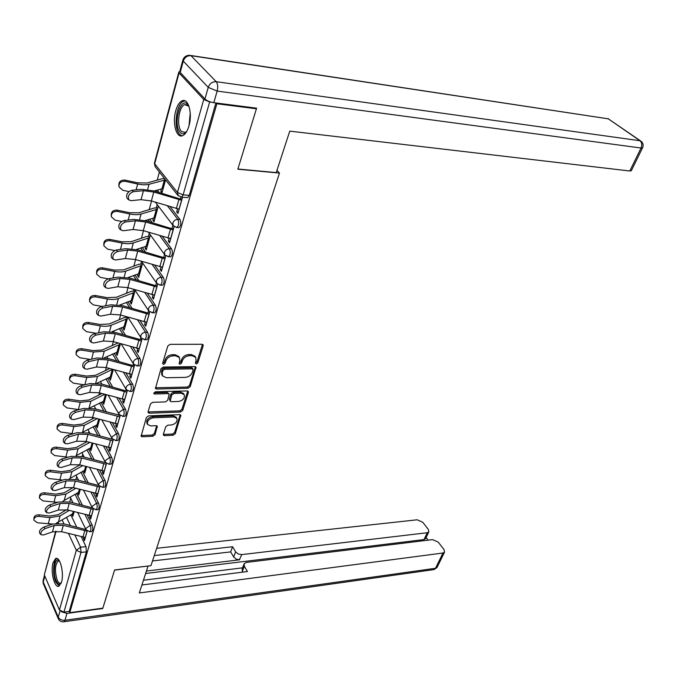 <?xml version="1.0" encoding="UTF-8"?>
<svg xmlns="http://www.w3.org/2000/svg" width="677" height="677" viewBox="0 0 677 677"><rect width="100%" height="100%" fill="white"/><g stroke="black" fill="none" stroke-linecap="round" stroke-linejoin="round"><path stroke-width="1.02" d="M196.22 364.023L197.786 362.897L203.185 345.879L203.083 344.796L201.958 344.271L170.088 344.348L167.794 346.006L162.598 363.337L163.512 364.454L165.103 363.312L165.772 361.086C167.067 357.938 169.495 356.187 173.05 355.84L175.724 355.814L179.464 357.574L179.803 360.926L179.193 363.862L180.006 364.234L181.58 363.1L182.265 360.9C183.577 357.778 185.98 356.043 189.475 355.696L192.099 355.679L195.729 357.371L196.051 360.739L195.365 362.931L196.22 364.023M195.374 362.889L197.015 361.763L202.474 344.348M162.607 363.295L164.359 362.153L165.027 359.936L165.772 361.086M179.134 363.092L180.827 361.958L181.512 359.758L182.265 360.9M149.676 219.128L152.367 222.784M159.171 192.513L157.216 190.068M188.959 125.897C192.708 113.524 188.257 97.632 182.062 100.848C179.371 102.142 177.256 105.468 175.732 110.825C172.119 123.096 176.443 138.785 182.705 135.637C185.329 134.393 187.411 131.143 188.959 125.897M61.548 582.034C64.349 573.089 59.898 555.809 55.582 558.576L53.026 562.799C50.31 571.676 54.659 588.812 59.026 586.13L61.548 582.034M163.369 434.262L163.445 435.159L164.613 435.658L173.168 435.226L175.318 433.669L180.818 415.153L179.676 414.654L148.585 415.89L146.376 417.489L141.095 436.267L142.305 436.783L152.875 436.25L155.058 434.676L157.292 426.205L156.108 425.689L150.861 425.926L147.654 424.53C146.858 421.111 148.754 418.877 153.324 417.811L173.777 416.973L176.841 418.31C177.636 421.695 175.775 423.929 171.256 425.004L167.888 425.156L165.713 426.73L163.369 434.262M255.678 108.049L256.414 108.794L237.839 169.208L279.474 173.084L150.963 565.684L114.599 569.975L102.862 608.149L69.765 612.677L216.877 103.75L216.166 102.997M256.414 108.794L216.877 103.75M188.045 388.217L190.254 386.626L196.017 367.129L194.883 366.612L163.259 367.069L160.991 368.703L155.456 388.488L156.658 389.038L188.045 388.217L187.301 387.075L189.501 385.484L195.416 366.689M188.409 392.423L182.697 410.431L180.514 412.014L149.397 413.207L148.187 412.674L148.094 411.734L150.438 403.932L152.663 402.324L165.459 401.901L167.676 400.302L169.174 394.141L168.006 393.616L154.644 393.997L153.797 393.616L155.304 391.797L187.19 390.925L188.324 391.433L188.409 392.423L187.664 391.272L181.961 409.272L182.697 410.431M70.763 514.706L76.746 527.265M81.333 536.886L85.979 546.627L80.588 547.194L80.995 552.432L63.951 612.118L59.449 610.028L44.327 574.942L55.7 531.191M159.408 172.034L157.208 180.141M151.538 201.01L149.211 209.574M143.473 230.705L141.434 238.219M135.628 259.587L133.86 266.095M127.995 287.674L126.489 293.243M120.574 315.025L119.304 319.688M113.338 341.648L112.306 345.448M106.297 367.577L105.485 370.564M101.812 384.079L100.475 381.726M99.434 392.838L98.834 395.055M95.305 408.045L95.085 408.866M92.749 417.455L92.343 418.936M88.958 431.427L88.518 433.018M86.233 441.463L86.013 442.242M82.755 454.25L82.12 456.577M76.704 476.532L75.883 479.561M70.789 498.297L69.79 501.979M69.765 612.677L69.206 611.399L63.951 612.118M179.735 71.652L178.863 71.965L179.058 72.947L203.743 99.494L209.65 101.973L183.112 194.891L181.631 197.159L180.776 197.117M211.275 102.176L209.65 101.973M161.507 188.815L160.813 191.337L162.362 191.456M160.813 191.337L161.981 192.843L165.569 179.82M177.543 208.931L176.705 211.867L178.347 211.977M176.705 211.867L177.924 213.45L182.562 197.227M153.527 217.884L152.884 220.228L154.415 220.321M152.884 220.228L154.017 221.76L158.333 206.07M169.14 238.414L168.353 241.19L169.978 241.266M168.353 241.19L169.546 242.798L174.15 226.668M145.75 246.174L145.157 248.349L146.672 248.417M145.157 248.349L146.257 249.915L150.387 234.927M160.974 267.085L160.229 269.7L161.845 269.759M160.229 269.7L161.388 271.35L165.797 255.906M138.184 273.72L137.634 275.725L139.132 275.776M137.634 275.725L138.709 277.325L142.652 263.023M153.027 294.994L152.325 297.457L153.924 297.491M152.325 297.457L153.451 299.124L157.673 284.34M130.813 300.546L130.306 302.399L131.795 302.424M130.306 302.399L131.355 304.024L135.112 290.374M145.293 322.15L144.624 324.469L146.207 324.478M144.624 324.469L145.733 326.162L149.769 312.012M123.637 326.678L123.163 328.387L124.644 328.396M123.163 328.387L124.187 330.029L127.75 317.115M137.753 348.596L137.135 350.771L138.7 350.762M137.135 350.771L138.21 352.497L142.077 338.957M116.639 352.15L116.207 353.724L117.671 353.707M116.207 353.724L117.206 355.383L120.43 343.679M130.416 374.347L129.832 376.404L131.389 376.37M129.832 376.404L130.881 378.147L134.579 365.182M109.818 376.987L109.42 378.418L110.867 378.392M109.42 378.418L110.393 380.11L113.304 369.566M123.265 399.447L122.723 401.376L124.263 401.326M122.723 401.376L123.739 403.137L127.284 390.731M103.158 401.199L102.802 402.51L104.241 402.468M102.802 402.51L103.759 404.22L106.357 394.776M116.3 423.912L115.784 425.715L117.307 425.647M115.784 425.715L116.782 427.5L120.176 415.636M96.667 424.826L96.346 426.019L97.767 425.951M96.346 426.019L97.276 427.737L99.587 419.351M109.505 447.759L109.022 449.452L110.537 449.367M109.022 449.452L109.996 451.254L113.237 439.898M90.337 447.886L90.041 448.953L91.454 448.876M90.041 448.953L90.955 450.696L92.986 443.308M102.879 471.023L102.43 472.605L103.928 472.504M102.43 472.605L103.378 474.416L106.484 463.567M84.151 470.388L83.889 471.344L85.294 471.251M83.889 471.344L84.777 473.105L86.546 466.681M96.413 493.719L95.99 495.192L97.48 495.073M95.99 495.192L96.921 497.028L99.883 486.645M78.117 492.357L77.88 493.211L79.268 493.11M77.88 493.211L78.752 494.98L80.267 489.471M90.109 515.866L89.711 517.245L91.183 517.11M89.711 517.245L90.616 519.09L93.451 509.163M76.543 493.288L82.467 505.355M87.308 515.205L92.165 525.107L90.244 525.284C91.192 528.195 91.073 530.353 89.906 531.758L89.525 531.792M82.459 471.353L88.298 482.896M93.409 492.991L98.504 503.053L96.557 503.214C97.539 506.151 97.412 508.342 96.193 509.789L95.795 509.832M88.501 448.885L94.247 459.878M99.646 470.227L104.994 480.467L103.039 480.602C104.038 483.573 103.911 485.798 102.642 487.288L102.21 487.33M94.695 425.867L100.298 436.259M106.027 446.888L111.654 457.305L109.674 457.424C110.706 460.419 110.563 462.687 109.251 464.227L108.785 464.261M101.025 402.282L106.467 412.031M112.551 422.947L118.483 433.568L116.486 433.661C117.544 436.682 117.392 438.992 116.021 440.583L115.53 440.617M107.499 378.096L112.746 387.168M119.228 398.389L125.482 409.213L123.468 409.289C124.56 412.344 124.39 414.688 122.96 416.33L122.444 416.363M114.134 353.301L119.127 361.628M126.04 373.179L132.658 384.231L130.627 384.274C131.753 387.362 131.575 389.757 130.086 391.45L129.527 391.475M120.921 327.854L125.609 335.394M133.014 347.301L140.037 358.59L137.981 358.607C139.14 361.721 138.946 364.167 137.397 365.918L136.805 365.944M127.86 301.747L132.184 308.433M140.131 320.72L147.603 332.263L145.53 332.255C146.723 335.403 146.511 337.891 144.895 339.71L144.269 339.719M134.968 274.938L138.844 280.701M147.408 293.403L155.371 305.225L153.281 305.183C154.508 308.373 154.288 310.904 152.604 312.791L151.927 312.799M142.238 247.41L145.58 252.166M154.83 265.316L163.36 277.443L161.253 277.375C162.514 280.6 162.268 283.181 160.508 285.135L159.797 285.135M162.404 236.434L171.569 248.891L169.436 248.789C170.739 252.047 170.477 254.687 168.641 256.718L167.879 256.701M170.122 206.713L180.006 219.543L177.856 219.407C179.202 222.699 178.914 225.399 176.993 227.506L176.189 227.472M279.474 173.084L276.961 170.401M72.219 513.818L72.016 514.571L73.387 514.452M157.182 204.556L156.285 207.822M149.262 233.379L148.466 236.281M141.552 261.44L140.858 263.979M133.877 289.409L133.445 290.966M126.371 316.709L126.227 317.251M83.948 537.487L83.584 538.765L84.464 540.627L87.172 531.14L63.291 525.344L54.211 525.47L45.224 528.559C41.712 530.429 40.332 532.494 41.085 534.754L43.548 534.974L52.51 531.86L54.211 525.47M180.894 197.168L180.395 198.928M72.016 514.571L72.871 516.356L74.14 511.719M83.584 538.765L85.04 538.621M91.437 531.606L91.827 531.563C93.003 530.167 93.113 528.009 92.165 525.107M97.716 509.663L98.131 509.629C99.358 508.182 99.477 505.99 98.504 503.053M104.148 487.178L104.596 487.144C105.866 485.654 106.001 483.429 104.994 480.467M110.749 464.134L111.223 464.1C112.543 462.56 112.687 460.301 111.654 457.305M117.502 440.507L118.01 440.482C119.389 438.891 119.541 436.589 118.483 433.568M124.433 416.27L124.974 416.253C126.404 414.612 126.574 412.268 125.482 409.213M131.533 391.416L132.117 391.399C133.606 389.698 133.792 387.312 132.658 384.231M138.827 365.902L139.445 365.893C140.994 364.133 141.197 361.704 140.037 358.59M146.3 339.71L146.968 339.71C148.585 337.891 148.796 335.411 147.603 332.263M153.984 312.808L154.686 312.825C156.379 310.938 156.607 308.407 155.371 305.225M161.871 285.178L162.624 285.203C164.384 283.248 164.629 280.659 163.36 277.443M169.969 256.778L170.773 256.811C172.61 254.789 172.872 252.149 171.569 248.891M178.296 227.582L179.143 227.633C181.072 225.526 181.351 222.826 180.006 219.543M69.206 611.399L86.385 551.857L85.979 546.627M215.904 102.963L189.247 195.365L187.757 197.616L186.852 197.549M172.88 225.28L171.933 228.606M164.553 254.527L163.716 257.472M156.446 282.978L155.71 285.559M148.559 310.667L147.924 312.892M140.884 337.611L140.342 339.507M133.403 363.862L132.963 365.428M126.125 389.427L125.761 390.68M108.193 395.292L119.025 414.341L118.754 415.297M112.111 438.628L111.917 439.297M97.302 469.593L103.039 480.602L98.63 483.801L98.74 485.544M195.653 357.261L194.959 356.237L191.329 354.545L192.099 355.679M181.512 359.758C182.815 356.635 185.219 354.9 188.714 354.562L191.329 354.545M179.464 357.574L178.711 356.432L174.971 354.672L175.724 355.814M165.027 359.936C166.322 356.787 168.742 355.036 172.296 354.697L174.971 354.672M155.304 387.769L187.301 387.075M193.148 369.938L192.285 368.855L164.545 369.287L162.962 370.429L162.26 372.756L162.59 375.989L166.398 377.749L185.303 377.368C188.756 376.996 191.126 375.278 192.42 372.223L193.148 369.938M193.08 369.219L192.319 368.076L191.523 367.713L192.285 368.855M162.59 375.989L161.854 374.83L161.524 371.597L162.218 369.27L163.809 368.136L191.523 367.713M148.051 411.938L179.786 410.846L181.961 409.272M169.174 394.141L167.278 392.448L153.924 392.821L154.644 393.997M178.559 401.469C183.154 400.403 185.033 398.11 184.195 394.615L181.14 393.244L173.921 393.447L171.704 395.046L170.198 401.19L171.357 401.706L178.559 401.469M184.195 394.615L183.45 393.455L180.395 392.085L181.14 393.244M170.198 401.19L169.377 399.066L170.976 393.887L173.185 392.288L180.395 392.085M176.841 418.31L176.122 417.15L173.05 415.805L173.777 416.973M147.654 424.53L146.951 423.345C146.156 419.926 148.043 417.692 152.613 416.634L173.05 415.805M140.977 435.514L152.181 435.066L154.356 433.492L156.709 425.765M163.326 434.414L172.457 434.05L174.607 432.493L180.217 414.713M118.856 185.659C118.627 181.783 120.65 179.921 124.949 180.099L125.101 181.309C120.777 181.14 118.754 183.01 119.017 186.92L122.799 190.271L128.943 191.574M125.101 181.309L137.659 184C142.322 184.956 146.122 185.049 149.058 184.279L165.543 179.896M154.144 190.965L163.149 188.604M164.604 178.61L162.277 178.72L146.892 183.027L137.473 182.79L124.949 180.099M133.496 191.65C129.053 193.436 127.53 196.203 128.926 199.943L131.135 200.68L141.044 199.664L143.439 190.702L133.496 191.65L131.744 190.288L141.688 189.348L154.195 190.973L179.193 198.674L182.045 199.046M127.716 198.996L127.174 198.573C125.787 194.824 127.301 192.065 131.744 190.288M181.681 200.299L153.789 192.048L143.439 190.702M179.16 209.151L151.369 200.959L141.044 199.664M111.231 215.54C111.02 211.799 113.025 210.005 117.231 210.158L117.375 211.41C113.144 211.258 111.146 213.06 111.366 216.818L115.132 220.127L121.665 221.447M117.375 211.41L129.781 213.957C134.385 214.863 138.15 214.88 141.078 214.025L157.487 209.159M145.115 220.592L155.151 217.639M157.826 207.932L154.254 208.008L138.946 212.773L129.612 212.705L117.231 210.158M103.809 244.609L103.809 244.617C103.632 240.995 105.604 239.26 109.725 239.396L109.852 240.682C105.722 240.547 103.742 242.29 103.928 245.903L107.677 249.161L114.692 250.524M109.852 240.682L122.122 243.094C126.667 243.94 130.399 243.898 133.318 242.958L149.642 237.635M136.407 249.458L147.366 245.886M149.989 236.358L146.452 236.501L131.22 241.697L121.97 241.799L109.725 239.396M276.25 172.584L289.756 131.126L629.813 171.002L641.051 148.018L217.148 91.082L213.814 102.701L256.608 108.168L237.898 169.013L276.25 172.584M180.226 72.464L204.945 98.986L208.237 87.358L183.272 61.125L180.226 72.464L179.93 70.992L182.79 60.363M631.387 170.587L629.813 171.002M213.814 102.701C209.929 102.041 206.976 100.805 204.945 98.986M61.175 611.678L66.947 613.43L102.743 608.521L114.557 570.11L147.975 566.04M148.035 566.15L139.31 592.95L442.978 553.007L444.493 552.22L444.036 549.589L438.222 542.116L432.586 539.611L246.479 562.409L244.16 563.662L244.295 566.26L242.324 571.456L242.188 568.849L243.872 564.423M141.899 584.987L247.46 571.523L244.295 566.26M425.748 538.376L424.014 539.569L427.255 532.74L428.803 531.953L428.372 529.465L422.753 522.255L417.218 519.792L156.658 548.285M428.126 540.153L426.129 537.572M235.621 551.823L238.236 553.998L241.757 554.607L239.336 559.811L236.298 559.168L233.692 557.002L235.621 551.823L232.558 546.737L154.271 555.58M427.255 532.74L241.757 554.607M143.448 580.24L242.578 567.834M239.81 559.777L146.444 571.041M424.014 539.569L145.648 573.478M233.692 557.002L230.654 551.899L152.52 560.945M230.654 551.899L232.558 546.737M242.721 572.124L242.324 571.456M186.886 131.186C184.508 134.19 182.24 134.545 180.074 132.243C172.669 124.56 180.463 95.779 187.724 104.529L189.103 106.678M188.214 105.147L188.875 106.23L184.694 104.647C178.728 106.543 176.308 126.218 181.351 131.338L185.202 132.48L186.598 131.55M185.024 100.856L183.67 101.161C176.282 103.53 173.287 127.894 179.515 134.266L181.876 135.891M61.184 583.168C59.525 585.14 57.867 584.386 56.208 580.891C52.298 572.708 54.845 556.13 59.339 560.793L59.381 560.835M59.551 561.123L58.112 561.064C54.888 565.05 54.592 571.413 57.232 580.147C58.374 582.643 59.584 583.633 60.879 583.117L61.294 582.846M57.012 558.491L56.953 558.517C53.119 559.887 52.434 574.9 55.852 582.178L59.212 586.028M125.55 221.971C121.2 223.765 119.685 226.457 121.014 230.053L123.256 230.747L133.09 229.503L135.417 220.795L125.55 221.971L123.832 220.592L133.699 219.424L146.08 220.871L170.748 228.369L173.574 228.699M119.761 229.038L119.304 228.657C117.967 225.069 119.482 222.378 123.832 220.592M173.202 230.002L145.665 221.988L135.417 220.795M170.739 238.609L143.304 230.654L133.09 229.503M117.832 251.446C113.558 253.249 112.06 255.881 113.321 259.316L115.598 259.976L125.355 258.529L127.615 250.05L117.832 251.446L116.148 250.05L125.93 248.671L138.184 249.94L162.539 257.252L165.332 257.539M112.035 258.242L111.646 257.912C110.376 254.476 111.874 251.852 116.148 250.05M164.943 258.893L137.753 251.099L127.615 250.05M162.556 267.263L135.468 259.536L125.355 258.529M96.591 272.933L96.591 272.873C96.447 269.395 98.393 267.711 102.43 267.83L102.54 269.158C98.495 269.04 96.54 270.715 96.684 274.202L100.424 277.409L108.1 278.831M102.54 269.158L114.667 271.435C119.16 272.239 122.859 272.129 125.761 271.113L142.001 265.359M128.004 277.587L139.792 273.398M142.365 264.038L138.861 264.25L123.696 269.852L114.531 270.115L102.43 267.83M89.567 300.503L89.559 300.385C89.449 297.025 91.37 295.4 95.33 295.51L95.423 296.864C91.463 296.763 89.533 298.388 89.643 301.747L93.358 304.895L102.075 306.444M95.423 296.864L107.406 299.022C111.857 299.776 115.522 299.606 118.407 298.523L134.571 292.362M119.871 304.997L132.413 300.19M134.943 291L131.456 291.271L116.376 297.254L107.288 297.66L95.33 295.51M82.729 327.355L82.721 327.169C82.636 323.936 84.54 322.362 88.416 322.455L88.492 323.843C84.608 323.758 82.712 325.332 82.789 328.565L86.487 331.662L96.202 333.304M88.492 323.843L100.348 325.882C104.749 326.585 108.379 326.365 111.24 325.205L127.318 318.664M112.01 331.713L125.22 326.297M127.708 317.268L124.255 317.589L109.242 323.945L100.238 324.486L88.416 322.455M110.326 280.109C106.137 281.928 104.639 284.484 105.849 287.784L108.151 288.41L117.832 286.76L120.032 278.509L110.326 280.109L108.667 278.696L118.382 277.113L130.5 278.222L154.551 285.347L157.318 285.601M104.52 286.65L104.199 286.371C102.989 283.071 104.478 280.506 108.667 278.696M156.92 287.006L130.069 279.423L120.032 278.509M154.593 295.147L127.835 287.632L117.832 286.76M103.014 307.993C98.91 309.812 97.429 312.317 98.571 315.482L100.898 316.066L110.512 314.23L112.653 306.207L103.014 307.993L101.389 306.571L111.028 304.794L123.028 305.75L146.782 312.698L149.515 312.918M97.226 314.289L96.955 314.052C95.804 310.887 97.285 308.39 101.389 306.571M149.101 314.356L122.579 306.986L112.653 306.207M146.841 322.286L120.413 314.974L110.512 314.23M95.906 335.123C91.869 336.96 90.405 339.397 91.497 342.444L93.849 342.985L103.386 340.971L105.468 333.16L95.906 335.123L94.315 333.693L103.877 331.738L115.75 332.551L139.208 339.321L141.916 339.507M90.126 341.2L89.914 341.005C88.814 337.958 90.278 335.521 94.315 333.693M141.493 340.988L115.293 333.82L105.468 333.16M139.293 348.706L113.186 341.597L103.386 340.971M76.069 353.512L76.061 353.267C76.002 350.144 77.88 348.621 81.68 348.697L81.748 350.119C77.94 350.043 76.061 351.566 76.12 354.689L79.793 357.735L90.371 359.445M81.748 350.119L93.468 352.04L104.266 351.202L120.261 344.305M104.385 357.761L118.213 351.735M118.026 342.994L102.303 349.941L93.375 350.618L81.68 348.697M88.983 361.543C85.023 363.388 83.567 365.766 84.608 368.694L86.978 369.202L96.447 367.019L98.47 359.411L88.983 361.543L87.418 360.105L96.904 357.981L108.659 358.641L131.837 365.258L134.52 365.411M83.229 367.408L83.051 367.247C82.002 364.319 83.457 361.941 87.418 360.105M134.088 366.926L108.202 359.952L98.47 359.411M131.939 374.449L106.145 367.526L96.447 367.019M69.579 379.002L69.57 378.697C69.536 375.676 71.39 374.195 75.122 374.263L75.172 375.71C71.44 375.65 69.587 377.123 69.621 380.144L73.268 383.131L84.6 384.875M96.989 383.165L111.375 376.547M75.172 375.71L86.766 377.521L97.471 376.539L112.636 369.371M109.75 368.55L95.533 375.27L86.69 376.073L75.122 374.263M82.247 387.269C78.354 389.114 76.907 391.45 77.906 394.268L80.292 394.733L89.677 392.389L91.657 384.976L82.247 387.269L80.707 385.822L90.117 383.537L101.753 384.071L124.653 390.519L127.166 390.646M76.509 392.939L76.374 392.812C75.367 389.994 76.814 387.659 80.707 385.822M126.87 392.203L101.288 385.408L91.657 384.976M124.771 399.532L99.282 392.795L89.677 392.389M63.257 403.847L63.249 403.475C63.24 400.564 65.068 399.125 68.724 399.176L68.766 400.649C65.102 400.598 63.274 402.036 63.283 404.956L66.913 407.884L78.921 409.636M89.804 407.943L104.715 400.733M101.905 393.532L88.932 399.963L80.165 400.886L68.724 399.176M68.766 400.649L80.233 402.358L90.845 401.233L104.715 394.319M75.68 412.335C71.855 414.189 70.416 416.473 71.373 419.181L73.776 419.605L83.093 417.117L85.014 409.89L75.68 412.335L74.165 410.88L83.508 408.443L95.025 408.849L119.727 415.263M69.968 417.819L69.866 417.717C68.91 415.001 70.34 412.725 74.165 410.88M119.829 416.829L94.552 410.22L85.014 409.89M117.79 423.98L92.597 417.413L83.093 417.117M57.088 428.076L57.088 427.644C57.096 424.817 58.899 423.43 62.496 423.463L62.521 424.961C58.924 424.928 57.113 426.324 57.105 429.15L60.71 432.011L73.378 433.745M82.831 432.121L98.216 424.335M94.348 417.904L82.501 424.039L73.81 425.071L62.496 423.463M62.521 424.961L73.861 426.569L84.38 425.308L97.133 418.674M69.274 436.767C65.517 438.62 64.095 440.854 65 443.469L67.421 443.85L76.67 441.218L78.54 434.177L69.274 436.767L67.793 435.303L77.06 432.721L88.467 433.009L112.551 439.271M63.596 442.064L63.528 441.996C62.614 439.381 64.036 437.147 67.793 435.303M112.966 440.845L87.985 434.406L78.54 434.177M110.977 447.81L86.081 441.421L76.67 441.218M51.08 451.703L51.071 451.212C51.105 448.479 52.882 447.125 56.411 447.15L56.436 448.673C52.899 448.648 51.113 450.002 51.088 452.735L54.668 455.553L67.979 457.22M76.044 455.714L91.869 447.37M87.045 441.683L76.23 447.522L67.615 448.665L56.411 447.15M56.436 448.673L67.649 450.18L78.083 448.792L89.796 442.436M63.037 460.58C59.348 462.433 57.934 464.625 58.797 467.147L61.226 467.485L70.4 464.727L72.236 457.855L63.037 460.58L61.573 459.108L70.772 456.4L82.069 456.56L105.604 462.687M58.797 467.147L57.342 465.666C56.47 463.144 57.883 460.961 61.573 459.108M106.281 464.261L81.579 457.99L72.236 457.855M104.343 471.057L79.725 464.828L70.4 464.727M45.215 474.755L45.215 474.213C45.257 471.564 47.009 470.244 50.487 470.253L50.496 471.793C47.018 471.784 45.257 473.105 45.215 475.753L48.769 478.512L62.724 480.086M69.376 478.749L85.674 469.855M79.988 464.904L70.103 470.439L61.565 471.683L50.487 470.253M50.496 471.793L61.59 473.223L71.931 471.7L82.712 465.641M56.953 483.801C53.322 485.663 51.917 487.812 52.747 490.233L55.184 490.537L64.29 487.652L66.075 480.949L56.953 483.801L55.514 482.32L64.645 479.485L75.824 479.544L98.859 485.536M52.747 490.233L51.317 488.752C50.487 486.323 51.884 484.182 55.514 482.32M99.756 487.11L75.333 480.992L66.075 480.949M97.86 493.736L73.522 487.668L64.29 487.652M39.486 497.248L39.494 496.656C39.545 494.083 41.28 492.805 44.699 492.805L44.699 494.362C41.28 494.362 39.537 495.649 39.486 498.213L43.015 500.912L57.647 502.351M62.775 501.251L79.632 491.807M73.141 487.567L64.129 492.797L55.666 494.142L44.699 492.805M44.699 494.362L55.683 495.699L65.931 494.066L75.841 488.286M51.02 506.455C47.449 508.317 46.053 510.424 46.848 512.768L49.294 513.031L58.332 510.026L60.075 503.485L51.02 506.455L49.607 504.974L58.662 502.012L69.731 501.97L92.309 507.826M46.848 512.768L45.435 511.279C44.648 508.935 46.036 506.836 49.607 504.974M93.384 509.4L69.24 503.434L60.075 503.485M91.539 515.874L67.472 509.95L58.332 510.026M33.901 519.208L33.909 518.557C33.977 516.069 35.695 514.825 39.054 514.808L39.046 516.39C35.678 516.399 33.96 517.651 33.892 520.139L37.404 522.779L52.755 524.023M56.157 523.27L73.725 513.242M66.49 509.722L58.298 514.63L49.903 516.069L39.054 514.808M39.046 516.39L49.912 517.643L60.075 515.899L69.189 510.407M41.085 534.754L39.706 533.264C38.944 530.996 40.324 528.94 43.836 527.078L52.823 524.006L63.79 523.854L85.928 529.583M85.361 537.487L61.565 531.707L52.51 531.86M197.015 361.763L197.786 362.897M164.359 362.153L165.103 363.312M180.827 361.958L181.58 363.1M157.529 190.372L156.446 190.288M66.49 517.304L70.4 525.589M74.935 535.211L80.588 547.194L76.332 550.291L68.495 533.527M64.01 523.913L62.149 519.936M58.493 522.162L58.23 523.143M56.073 531.166L44.327 574.942M59.449 610.028L76.332 550.291L80.995 552.432L86.385 551.857M179.058 72.947L154.686 163.758L177.459 192.48L203.743 99.494M75.02 494.185L80.191 504.746M85.014 514.596L90.244 525.284L85.937 528.407L86.072 529.871L89.906 531.758L91.827 531.563M80.927 472.224L85.996 482.278M91.09 492.374L96.557 503.214L92.207 506.379L92.351 507.911L96.193 509.789L98.131 509.629M86.969 449.731L91.92 459.243M93.147 426.688L97.953 435.616M103.657 446.236L109.674 457.424L105.214 460.656L105.384 462.349L109.251 464.227L111.223 464.1M99.468 403.069L104.089 411.371M110.156 422.279L116.486 433.661L111.967 436.919L112.154 438.704L116.021 440.583L118.01 440.482M105.942 378.849L110.343 386.491M116.799 397.704L123.468 409.289L118.89 412.581L119.093 414.451L122.96 416.33L124.974 416.253M112.56 354.02L116.698 360.934M123.586 372.485L130.627 384.274C128.325 384.528 126.785 385.636 125.998 387.608L126.21 389.58L130.086 391.45L132.117 391.399M119.338 328.54L123.155 334.683M130.534 346.59L137.981 358.607C135.654 358.835 134.097 359.952 133.293 361.975L133.521 364.048L137.397 365.918L139.445 365.893M126.277 302.391L129.705 307.705M137.626 319.984L145.53 332.255C143.185 332.449 141.603 333.592 140.782 335.665L141.028 337.848L144.895 339.71L146.968 339.71M133.377 275.547L136.339 279.956M144.87 292.65L153.281 305.183C150.912 305.361 149.312 306.512 148.475 308.636L148.745 310.938L152.604 312.791L154.686 312.825M140.638 247.977L143.042 251.404M152.257 264.555L161.253 277.375C158.858 277.519 157.233 278.679 156.37 280.862L156.666 283.299L160.508 285.135L162.624 285.203M148.068 219.644L149.795 222.005M159.797 235.647L169.436 248.789C167.016 248.908 165.374 250.084 164.494 252.326L164.816 254.89L168.641 256.718L170.773 256.811M155.659 190.516L156.582 191.709M167.481 205.901L177.856 219.407C175.411 219.483 173.744 220.677 172.847 222.978L173.194 225.695L176.993 227.506L179.143 227.633M173.473 226.042L155.405 202.195M164.993 255.136L148.415 232.203M120.608 305.141L120.616 304.692M113.524 331.053L113.956 332.085L113.626 331.011M107.846 358.429L106.881 356.618M189.247 195.365L183.112 194.891L177.459 192.48L178.229 195.814M154.39 163.149L155.092 166.576L154.542 162.641L178.736 72.431M187.757 197.616L181.631 197.159L177.839 195.348L155.355 166.914M188.714 354.562L189.475 355.696M172.296 354.697L173.05 355.84M202.406 344.754L203.185 345.879M155.938 387.87L156.658 389.038M195.348 367.027L196.11 368.161M189.501 385.484L190.254 386.626M163.809 368.136L164.545 369.287M162.218 369.27L162.962 370.429M161.524 371.597L162.26 372.756M179.786 410.846L180.514 412.014M148.686 412.031L149.397 413.207M167.278 392.448L168.006 393.616M173.185 392.288L173.921 393.447M170.976 393.887L171.704 395.046M169.377 399.066L170.105 400.225M152.613 416.634L153.324 417.811M156.675 425.935L157.377 427.119M154.356 433.492L155.058 434.676M152.181 435.066L152.875 436.25M141.62 435.59L142.305 436.783M180.167 414.925L180.903 416.084M174.607 432.493L175.318 433.669M172.457 434.05L173.168 435.226M163.902 434.482L164.613 435.658M165.442 179.887L163.047 188.595M164.409 179.947L162.015 188.671M137.659 184L136.119 189.873M149.058 184.279L147.654 189.535M179.05 209.142L181.571 200.29M176.325 208.618L178.838 199.757M151.369 200.959L153.789 192.048M157.386 209.151L155.05 217.63M156.362 209.235L154.026 217.723M129.781 213.957L128.173 220.076M141.078 214.025L139.606 219.5M149.541 237.627L147.264 245.886M148.525 237.737L146.249 245.996M122.122 243.094L120.447 249.441M133.318 242.958L131.787 248.645M190.77 55.489L608.327 118.839L190.99 55.692L216.234 81.705L639.977 140.74L608.327 118.839L640.476 140.867M631.277 170.807L642.515 147.865C643.632 145.394 643.235 143.262 641.331 141.459L639.977 140.74C641.931 142.492 642.287 144.912 641.051 148.018L642.608 147.671M182.968 59.678L183.272 61.125C184.677 57.342 187.241 55.522 190.99 55.692L189.298 55.269C186.26 55.396 184.152 56.868 182.968 59.678M217.148 91.082C218.112 86.969 217.808 83.838 216.234 81.705C212.4 81.579 209.735 83.466 208.237 87.358L217.148 91.082M44.817 576.102L43.226 582.017L58.247 617.145L60.025 610.866M66.947 613.43L64.975 620.267L435.506 568.282L442.978 553.007M437.215 567.081L434.202 569.56L437.02 567.478L444.493 552.22M433.593 569.653L64.053 621.748L64.975 620.267C61.793 620.471 59.551 619.421 58.247 617.145L58.391 618.947C59.601 621.147 61.48 622.087 64.053 621.748L63.63 621.808M58.23 618.566L43.387 583.819L43.32 579.69L44.487 575.332M189.069 125.482L190.22 112.805M190.229 118.382L190.076 120.041M170.629 238.6L173.092 230.002M167.938 238.109L170.384 229.503M143.304 230.654L145.665 221.988M162.446 267.263L164.841 258.893M159.789 266.797L162.167 258.419M135.468 259.536L137.753 251.099M141.899 265.359L139.69 273.398M140.892 265.486L138.683 273.525M114.667 271.435L112.941 278.002M125.761 271.113L124.179 276.995M134.469 292.362L132.311 300.19M133.462 292.506L131.313 300.343M107.406 299.022L105.629 305.792M118.407 298.523L116.782 304.582M127.225 318.664L125.118 326.297M126.227 318.833L124.128 326.466M100.348 325.882L98.512 332.839M111.24 325.205L109.572 331.434M154.483 295.138L156.81 286.997M151.851 294.715L154.17 286.557M127.835 287.632L130.069 279.423M146.731 322.286L148.999 314.356M144.125 321.88L146.384 313.942M120.413 314.974L122.579 306.986M139.183 348.706L141.391 340.988M136.61 348.333L138.802 340.607M113.186 341.597L115.293 333.82M120.159 344.305L118.111 351.735M119.177 344.483L117.129 351.922M93.468 352.04L91.59 359.165M104.266 351.202L102.549 357.591M131.829 374.449L133.978 366.934M129.282 374.102L131.423 366.57M106.145 367.526L108.202 359.952M113.211 369.54L111.282 376.547M112.297 369.49L110.309 376.75M86.766 377.521L84.845 384.815M97.471 376.539L95.711 383.072M124.67 399.532L126.76 392.203M122.148 399.21L124.23 391.873M99.282 392.795L101.288 385.408M106.264 394.75L104.622 400.742M105.417 394.513L103.649 400.953M80.233 402.358L78.337 409.56M90.845 401.233L89.051 407.901M117.688 423.98L119.727 416.837M115.192 423.675L117.223 416.524M92.597 417.413L94.552 410.22M99.502 419.325L98.114 424.344M98.664 419.097L97.158 424.572M73.861 426.569L72.016 433.593M84.38 425.308L82.552 432.112M110.876 447.819L112.873 440.854M108.413 447.539L110.393 440.566M86.081 441.421L87.985 434.406M92.901 443.291L91.776 447.37M92.072 443.063L90.82 447.615M67.649 450.18L65.847 457.034M78.083 448.792L76.256 455.604M104.241 471.065L106.179 464.27M101.795 470.811L103.725 464.007M79.725 464.828L81.579 457.99M86.461 466.656L85.581 469.855M85.649 466.436L84.633 470.117M61.59 473.223L59.838 479.908M71.931 471.7L70.146 478.351M97.759 493.745L99.654 487.118M95.339 493.508L97.226 486.873M73.522 487.668L75.333 480.992M80.182 489.454L79.539 491.807M79.378 489.234L78.6 492.077M55.683 495.699L53.965 502.224M65.931 494.066L64.188 500.557M91.437 515.882L93.291 509.409M89.042 515.662L90.887 509.189M67.472 509.95L69.24 503.434M74.055 511.702L73.632 513.251M73.26 511.49L72.701 513.53M49.912 517.643L48.236 524.006M60.075 515.899L58.374 522.238M43.836 527.078L45.224 528.559M85.268 537.496L87.071 531.174M82.899 537.293L84.693 530.971M61.565 531.707L63.291 525.344M104.596 487.144L102.642 487.288L98.783 485.409M156.666 283.299L141.476 261.33M148.745 310.938L134.621 289.629M141.028 337.848L127.851 317.141M133.521 364.048L121.191 343.899M126.21 389.58L114.633 369.938M106.848 356.635L107.144 357.228M112.077 438.561L101.863 419.985M95.88 409.086L94.069 405.794M105.299 462.179L95.66 444.044M90.024 433.432L87.9 429.446M98.69 485.223L89.567 467.494M84.253 457.161L81.866 452.524M92.25 507.708L83.601 490.368M78.574 480.281L75.959 475.042M85.962 529.659L77.745 512.675M72.989 502.833L70.18 497.028M62.487 512.125L61.209 512.887M58.053 522.424L57.858 523.152M128.926 199.943L127.174 198.573M608.716 118.932L607.971 118.627M42.998 580.824L43.21 583.388M428.803 531.953L425.554 538.774M187.698 105.02L184.694 104.647M59.111 560.954L58.112 561.064M121.014 230.053L119.304 228.657M113.321 259.316L111.646 257.912M105.849 287.784L104.199 286.371M98.571 315.482L96.955 314.052M91.497 342.444L89.914 341.005M84.608 368.694L83.051 367.247M77.906 394.268L76.374 392.812M71.373 419.181L69.866 417.717M65 443.469L63.528 441.996"/></g></svg>
